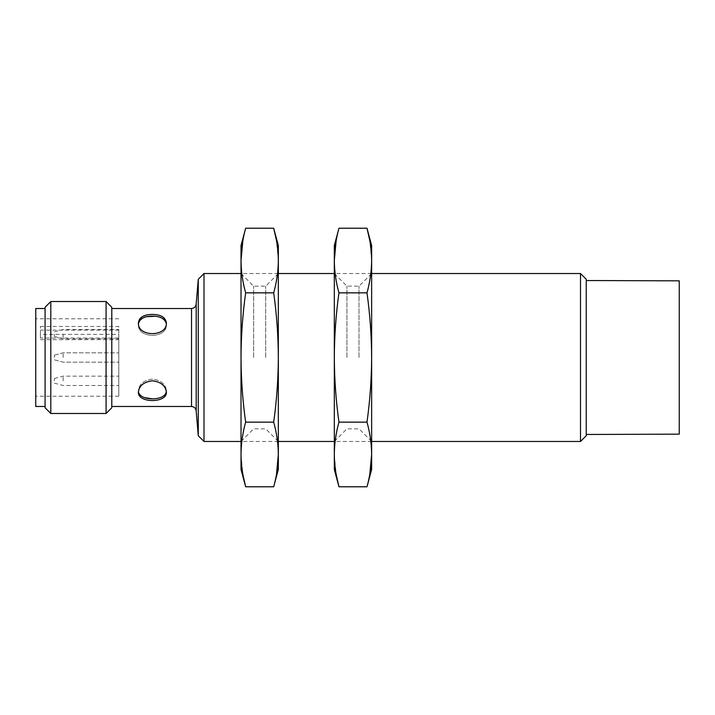 <?xml version="1.0" encoding="UTF-8"?>
<svg xmlns="http://www.w3.org/2000/svg" width="715" height="715" viewBox="0 0 715 715"><rect width="100%" height="100%" fill="white"/><g stroke="black" fill="none" stroke-linecap="round" stroke-linejoin="round"><path stroke-width="0.54" stroke-dasharray="3.58 2.68" d="M152.375 314.412C160.884 314.511 165.549 317.326 166.372 322.867C167.239 337.203 137.512 337.185 138.379 322.867L139.523 319.167M142.508 316.566L149.65 314.546M147.004 316.665C141.543 317.8 138.674 320.418 138.379 324.512C137.521 338.928 167.239 338.919 166.372 324.512L165.272 320.892M159.472 317.103L155.164 316.271M166.372 324.512L166.372 322.867L166.372 324.512C167.239 338.928 137.512 338.919 138.379 324.512L138.379 322.867L138.379 324.512M152.277 398.863C160.83 398.827 165.531 396.03 166.372 390.488C165.549 383.982 160.884 380.174 152.375 379.075C143.867 380.174 139.202 383.982 138.379 390.488C138.522 393.768 140.462 396.119 144.224 397.531M40.415 326.451L118.788 326.451L118.788 339.679L118.788 338.034L40.415 338.034L40.415 326.451L40.415 334.37L118.788 334.37L118.788 396.217L118.788 326.451M138.379 390.488L138.379 392.133L138.379 390.488C139.202 383.982 143.867 380.174 152.375 379.075C160.884 380.174 165.549 383.982 166.372 390.488L166.372 392.133C167.239 403.349 137.512 403.34 138.379 392.133C139.202 385.653 143.867 381.873 152.375 380.8C160.884 381.873 165.549 385.653 166.372 392.133L166.372 390.488M111.79 407.756L111.79 307.244M35.75 406.486L35.75 308.514M45.081 407.756L45.081 307.244M118.788 334.173L118.788 338.839L118.788 334.173M118.788 357.5L118.788 352.835L118.788 357.5M118.788 380.827L118.788 376.161L118.788 380.827M118.788 334.37L118.788 338.034M50.801 413.485L50.801 301.516M106.07 413.485L106.07 301.516M196.187 411.152L196.187 303.848M198.278 435.748L198.278 279.252M204.007 441.468L204.007 273.532M580.509 441.468L580.509 273.532M586.228 435.748L586.228 279.252M586.228 357.5L586.228 280.53L586.228 357.5M679.25 434.157L679.25 280.843M54.412 334.173L54.412 336.506L54.412 334.173M63.117 334.173L63.117 338.839L63.117 334.173M54.412 357.5L54.412 355.167L54.412 357.5M63.117 357.5L63.117 352.835L63.117 357.5M54.412 380.827L54.412 378.494L54.412 380.827M63.117 380.827L63.117 376.161L63.117 380.827M40.415 334.37L40.415 338.034M278.332 469.46L278.332 245.54M265.712 357.5L265.712 286.152L265.712 357.5M253.637 357.5L253.637 286.152L253.637 357.5M241.018 469.46L241.018 245.54M273.693 486.781L276.473 474.492M278.332 454.463C278.242 443.684 276.696 432.915 273.693 422.145L245.656 422.145C242.653 432.915 241.107 443.684 241.018 454.463L242.832 474.26M245.656 422.145C242.653 400.588 241.107 379.039 241.018 357.5C241.107 335.907 242.653 314.368 245.656 292.855C242.653 282.085 241.107 271.316 241.018 260.537M273.693 422.145C276.696 400.588 278.242 379.039 278.332 357.5C278.242 335.907 276.696 314.368 273.693 292.855C276.696 282.085 278.242 271.316 278.332 260.537L276.508 240.741M273.693 292.855L245.656 292.855M245.656 228.219L242.877 240.508M371.639 469.46L371.639 245.54M359.01 357.5L359.01 286.152L359.01 357.5M346.936 357.5L346.936 286.152L346.936 357.5M334.316 469.46L334.316 245.54M366.992 486.781L369.771 474.492M371.639 454.463C371.55 443.684 369.995 432.915 366.992 422.145L338.955 422.145C335.952 432.915 334.406 443.684 334.316 454.463L336.139 474.26M338.955 422.145C335.952 400.588 334.406 379.039 334.316 357.5C334.406 335.907 335.952 314.368 338.955 292.855C335.952 282.085 334.406 271.316 334.316 260.537M366.992 422.145C369.995 400.588 371.55 379.039 371.639 357.5C371.541 335.907 369.995 314.368 366.992 292.855C369.995 282.085 371.55 271.316 371.639 260.537L369.816 240.741M366.992 292.855L338.955 292.855M338.955 228.219L336.175 240.508M118.788 330.124L40.415 330.124M191.522 406.486L191.522 308.514M118.788 318.783L35.75 318.783M118.788 396.217L35.75 396.217M371.639 273.532L334.316 273.532L346.936 286.152L359.01 286.152L371.639 273.532M278.332 273.532L241.018 273.532L253.637 286.152L265.712 286.152L278.332 273.532M371.639 441.468L334.316 441.468L346.936 428.848L359.01 428.848L371.639 441.468M278.332 441.468L241.018 441.468L253.637 428.848L265.712 428.848L278.332 441.468M54.412 336.506L63.117 338.839L118.788 338.839M54.412 331.84L63.117 329.508L118.788 329.508M54.412 359.833L63.117 362.165L118.788 362.165L63.117 362.165L54.412 359.833M54.412 355.167L63.117 352.835L118.788 352.835L63.117 352.835L54.412 355.167M54.412 383.16L63.117 385.492L118.788 385.492M54.412 378.494L63.117 376.161L118.788 376.161M40.415 339.679L118.788 339.679"/><path stroke-width="1.07" d="M139.523 319.167L142.508 316.566M149.65 314.546L152.375 314.412C143.867 314.511 139.202 317.326 138.379 322.867C137.521 337.203 167.239 337.185 166.372 322.867C165.549 317.326 160.884 314.511 152.375 314.412M155.164 316.271L147.004 316.665M165.272 320.892L162.296 318.282M162.064 318.157L159.472 317.103M138.433 323.698C139.756 318.693 144.403 316.173 152.375 316.137C160.249 316.173 164.888 318.64 166.3 323.538M144.224 397.531L152.277 398.863M166.327 391.302C165.862 401.303 139.193 401.365 138.451 391.463M152.375 380.8C143.867 381.873 139.202 385.653 138.379 392.133C137.521 403.349 167.239 403.34 166.372 392.133C165.549 385.653 160.884 381.873 152.375 380.8M45.081 308.514L35.75 308.514L35.75 406.486L45.081 406.486M45.081 307.244L45.081 407.756L50.801 413.485L50.801 301.516L45.081 307.244M106.07 413.485L111.79 407.756L111.79 307.244L106.07 301.516L106.07 413.485L50.801 413.485M111.79 406.486L191.522 406.486L191.522 308.514C194.364 308.237 195.91 306.681 196.187 303.848L196.187 411.152L198.278 435.748L204.007 441.468L204.007 273.532L198.278 279.252L198.278 435.748M580.509 441.468L586.228 435.748L586.228 279.252L580.509 273.532L580.509 441.468L371.639 441.468M586.228 280.53L679.25 280.843L679.25 434.157L586.228 434.47M276.508 240.741L273.693 228.219L278.332 245.54L278.332 357.5C278.242 379.039 276.696 400.588 273.693 422.145L245.656 422.145C242.653 400.588 241.107 379.039 241.018 357.5C241.107 335.907 242.653 314.368 245.656 292.855C242.653 282.085 241.107 271.316 241.018 260.537C241.107 249.767 242.653 238.989 245.656 228.219L273.693 228.219C276.696 238.989 278.242 249.767 278.332 260.537C278.242 271.316 276.696 282.085 273.693 292.855L245.656 292.855M273.693 422.145C276.696 432.915 278.242 443.684 278.332 454.463L278.332 357.5C278.242 335.907 276.696 314.368 273.693 292.855M276.473 474.492L278.332 454.463C278.242 465.233 276.696 476.011 273.693 486.781L245.656 486.781C242.653 476.011 241.107 465.233 241.018 454.463C241.107 443.684 242.653 432.915 245.656 422.145M278.332 454.463L278.332 469.46L273.693 486.781M245.656 228.219L241.018 245.54L241.018 469.46L245.656 486.781L242.832 474.26M242.877 240.508L241.018 260.537M369.816 240.741L366.992 228.219L371.639 245.54L371.639 357.5C371.55 379.039 369.995 400.588 366.992 422.145L338.955 422.145C335.952 400.588 334.406 379.039 334.316 357.5C334.406 335.907 335.952 314.368 338.955 292.855C335.952 282.085 334.406 271.316 334.316 260.537C334.406 249.767 335.952 238.989 338.955 228.219L366.992 228.219C369.995 238.989 371.55 249.767 371.639 260.537C371.55 271.316 369.995 282.085 366.992 292.855L338.955 292.855M366.992 422.145C369.995 432.915 371.55 443.684 371.639 454.463L371.639 357.5C371.541 335.907 369.995 314.368 366.992 292.855M369.771 474.492L371.639 454.463C371.55 465.233 369.995 476.011 366.992 486.781L338.955 486.781C335.952 476.011 334.406 465.233 334.316 454.463C334.406 443.684 335.952 432.915 338.955 422.145M371.639 454.463L371.639 469.46L366.992 486.781M338.955 228.219L334.316 245.54L334.316 469.46L338.955 486.781L336.139 474.26M336.175 240.508L334.316 260.537M191.522 308.514L111.79 308.514M106.07 301.516L50.801 301.516M191.522 406.486C194.364 406.764 195.91 408.319 196.187 411.152M196.187 303.848L198.278 279.252M580.509 273.532L371.639 273.532M334.316 273.532L278.332 273.532M241.018 273.532L204.007 273.532M334.316 441.468L278.332 441.468M241.018 441.468L204.007 441.468"/></g></svg>
